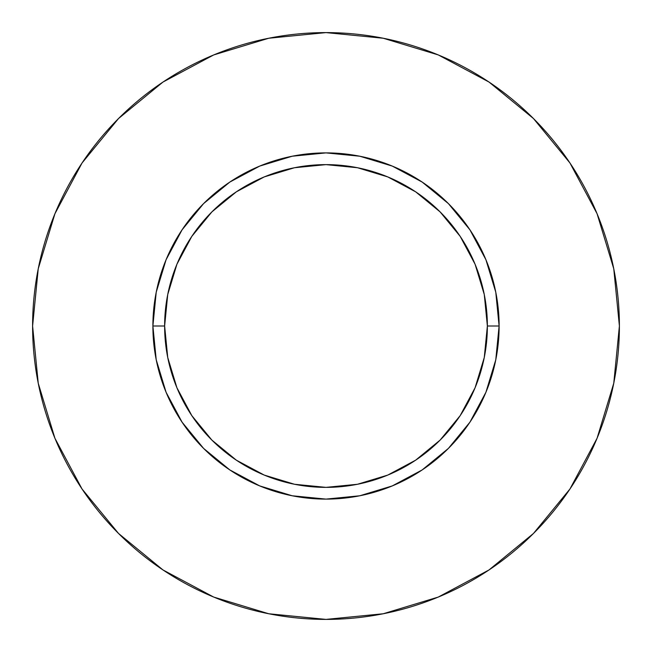 <?xml version="1.0" encoding="UTF-8"?>
<svg xmlns="http://www.w3.org/2000/svg" width="652" height="652" viewBox="0 0 652 652"><rect width="100%" height="100%" fill="white"/><g stroke="black" fill="none" stroke-linecap="round" stroke-linejoin="round"><path stroke-width="0.98" d="M487.37 326L499.106 326A173.106 173.106 0 0 1 326 499.106A173.106 173.106 0 0 1 152.894 326L164.63 326A161.37 161.37 0 0 1 326 164.63A161.37 161.37 0 0 1 487.37 326A161.37 161.37 0 0 1 326 487.37A161.37 161.37 0 0 1 164.63 326L167.727 357.483L176.912 387.753L191.827 415.65L211.892 440.108L236.35 460.173L264.247 475.088L294.517 484.273L326 487.37L357.483 484.273L387.753 475.088L415.65 460.173L440.108 440.108L460.173 415.65L475.088 387.753L484.273 357.483L487.37 326L484.273 294.517L475.088 264.247L460.173 236.35L440.108 211.892L415.65 191.827L387.753 176.912L357.483 167.727L326 164.63L294.517 167.727L264.247 176.912L236.35 191.827L211.892 211.892L191.827 236.35L176.912 264.247L167.727 294.517L164.63 326L152.894 326L156.219 292.226L166.073 259.757L182.071 229.83L203.595 203.595L229.83 182.071L259.757 166.073L292.226 156.219L326 152.894L359.774 156.219L392.243 166.073L422.17 182.071L448.405 203.595L469.929 229.83L485.927 259.757L495.781 292.226L499.106 326L495.781 359.774L485.927 392.243L469.929 422.17L448.405 448.405L422.17 469.929L392.243 485.927L359.774 495.781L326 499.106L292.226 495.781L259.757 485.927L229.83 469.929L203.595 448.405L182.071 422.17L166.073 392.243L156.219 359.774L152.894 326A173.106 173.106 0 0 1 326 152.894A173.106 173.106 0 0 1 499.106 326L487.37 326M32.6 326A293.4 293.4 0 0 1 326 32.6A293.4 293.4 0 0 1 619.4 326A293.4 293.4 0 0 1 326 619.4A293.4 293.4 0 0 1 32.6 326L38.24 383.237L54.931 438.283L82.046 489.008L118.534 533.466L162.992 569.954L213.717 597.069L268.763 613.76L326 619.4L383.237 613.76L438.283 597.069L489.008 569.954L533.466 533.466L569.954 489.008L597.069 438.283L613.76 383.237L619.4 326L613.76 268.763L597.069 213.717L569.954 162.992L533.466 118.534L489.008 82.046L438.283 54.931L383.237 38.24L326 32.6L268.763 38.24L213.717 54.931L162.992 82.046L118.534 118.534L82.046 162.992L54.931 213.717L38.24 268.763L32.6 326M569.954 162.992L533.466 118.534L489.082 82.103M162.992 82.046L118.534 118.534L82.103 162.918M82.046 489.008L118.534 533.466L162.918 569.897M489.008 569.954L533.466 533.466L569.897 489.082"/></g></svg>
